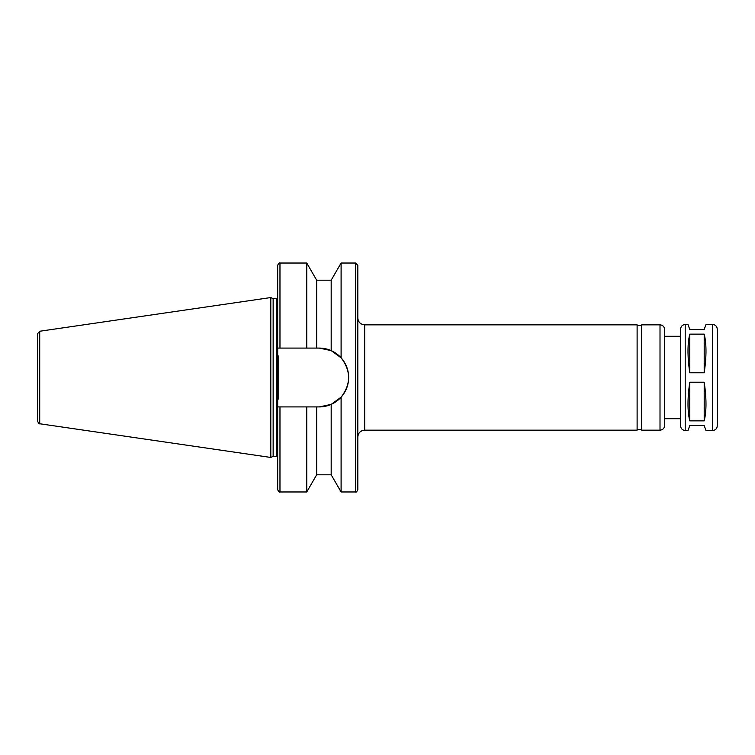 <?xml version="1.0" encoding="UTF-8"?>
<svg xmlns="http://www.w3.org/2000/svg" width="755" height="755" viewBox="0 0 755 755"><rect width="100%" height="100%" fill="white"/><g stroke="black" fill="none" stroke-linecap="round" stroke-linejoin="round"><path stroke-width="1.13" d="M685.2 430.501C682.416 430.227 680.887 428.698 680.623 425.924L680.623 329.076C680.887 326.302 682.416 324.773 685.2 324.499L685.2 430.501L687.984 430.501L689.777 425.575L704.198 425.575L705.991 430.501L712.673 430.501C715.447 430.227 716.976 428.698 717.25 425.924L717.25 329.076C716.976 326.302 715.457 324.773 712.673 324.499L712.673 430.501M704.198 382.219C706.576 398.357 706.576 411.239 704.198 420.856L689.777 420.856C687.409 411.239 687.409 398.357 689.777 382.219L704.198 382.219L704.198 420.856M689.777 372.781C687.409 356.643 687.409 343.761 689.777 334.144L704.198 334.144C706.576 343.761 706.576 356.643 704.198 372.781L689.777 372.781L689.777 334.144M689.777 420.856L689.777 382.219M704.198 334.144L704.198 372.781M685.2 324.499L687.984 324.499L689.777 329.425L704.198 329.425L705.991 324.499L712.673 324.499M316.666 280.199L306.757 263.033L306.757 348.083L316.666 348.083L316.666 280.199L331.181 280.199L331.181 350.622L319.233 348.083L331.181 350.622L341.1 357.813C351.103 370.941 351.103 384.059 341.1 397.187L341.1 491.967L355.52 491.967C356.058 492.562 356.822 491.798 357.813 489.684L357.813 265.316L355.52 263.033L355.52 491.967M331.181 280.199L341.1 263.033L355.52 263.033M341.1 263.033L341.1 357.813M316.666 348.083L319.233 348.083A29.417 29.417 0 0 1 348.65 377.5A29.417 29.417 0 0 1 319.233 406.917L277.68 406.917L277.68 348.083L306.757 348.083M279.973 348.083L279.973 263.033C279.416 262.447 278.652 263.212 277.68 265.316L277.68 348.083M341.1 397.187L331.181 404.378L319.233 406.917M270.809 297.545L270.809 457.454L39.713 423.753C39.222 424.168 38.571 423.413 37.75 421.488L37.75 333.512L39.713 331.247L270.809 297.545L273.15 298.631L273.15 456.369L270.809 457.454M273.15 298.631L276.311 298.631L276.311 456.369L277.68 456.992M278.142 355.737L278.142 399.263M277.68 298.008L276.311 298.631M277.68 406.917L277.68 489.684C278.652 491.788 279.416 492.553 279.973 491.967L306.757 491.967L306.757 406.917M316.666 406.917L316.666 474.801L306.757 491.967M331.181 404.378L331.181 474.801L341.1 491.967M364.684 324.839L364.684 430.161L637.116 430.161L637.116 324.839L364.684 324.839C360.503 324.433 358.219 322.149 357.813 317.978M637.116 325.301L641.703 325.301M660.012 324.839L641.703 324.839L641.703 430.161L660.012 430.161C662.796 429.888 664.324 428.359 664.589 425.575L664.589 329.425C664.324 326.641 662.796 325.112 660.012 324.839L660.012 430.161M664.589 336.286L680.623 336.286L680.623 418.714L664.589 418.714M39.713 331.247L39.713 423.753M279.973 406.917L279.973 491.967M279.973 263.033L306.757 263.033M273.15 456.369L276.311 456.369M316.666 474.801L331.181 474.801M364.684 430.161C360.512 430.567 358.219 432.851 357.813 437.022M637.116 429.699L641.703 429.699"/></g></svg>
